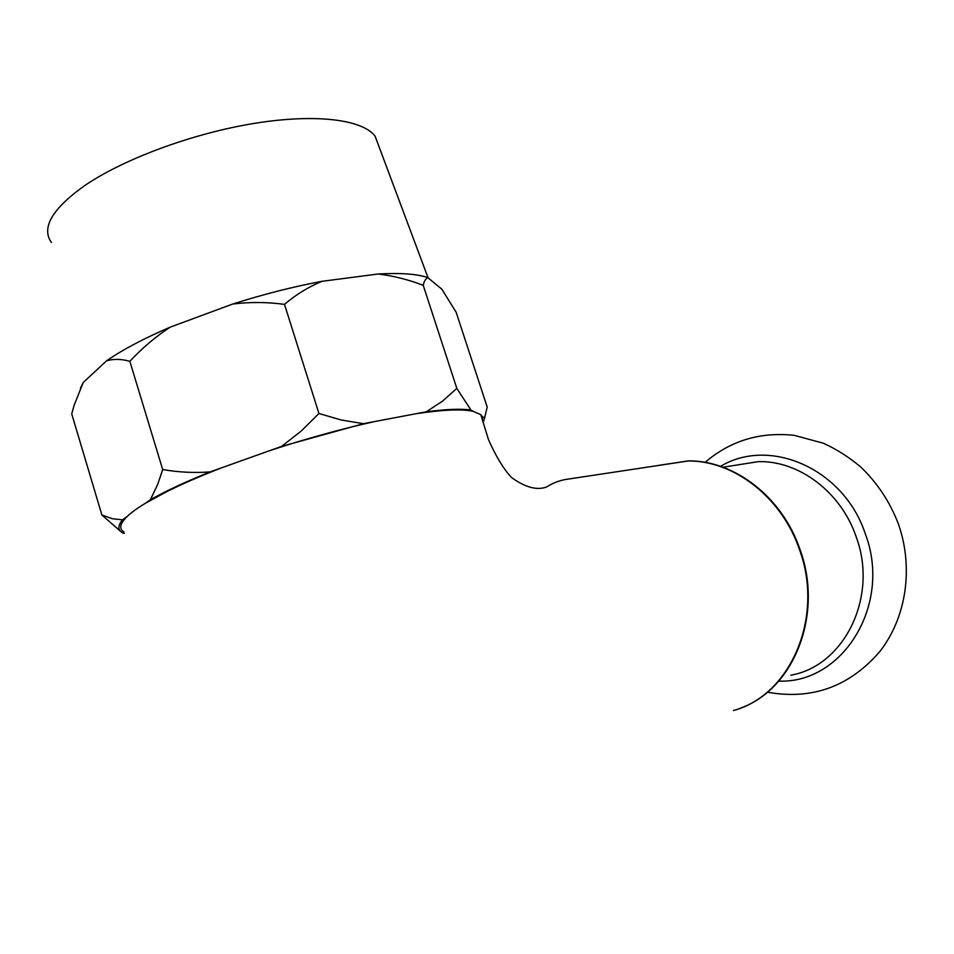 <?xml version="1.0" encoding="UTF-8"?>
<svg xmlns="http://www.w3.org/2000/svg" width="954" height="954" viewBox="0 0 954 954"><rect width="100%" height="100%" fill="white"/><g stroke="black" fill="none" stroke-linecap="round" stroke-linejoin="round"><path stroke-width="1.43" d="M123.865 531.927C118.845 528.671 119.93 523.519 127.132 516.484C131.282 512.525 137.424 508.088 145.533 503.187L150.458 499.622L164.97 491.966C177.945 485.491 192.994 478.801 210.13 471.908L269.314 450.777C305.817 438.768 340.828 429.05 374.362 421.62L415.801 413.762C443.216 409.671 462.38 408.872 473.279 411.377L480.804 414.668L482.307 416.588L482.581 420.654M150.458 499.622L157.756 484.215L162.705 469.547L129.851 361.339C121.563 358.931 113.788 358.764 106.562 360.815L83.213 382.542L80.41 388.206M379.167 147.071L375.065 136.076C362.401 119.56 316.072 113.419 254.706 123.316C193.435 133.19 124.199 158.638 84.823 185.505C52.208 208.735 41.07 227.732 51.397 242.495M740.209 708.202C793.871 689.551 823.791 614.364 800.072 549.707C782.423 497.094 734.186 460.174 688.239 460.889L659.774 465.194M733.459 710.539C790.532 695.311 824.411 617.286 799.559 549.838C781.97 497.428 734.055 460.543 688.251 460.973L659.214 465.278M145.533 503.187L166.461 491.787C182.142 483.964 200.722 475.903 222.199 467.603M269.314 450.777L281.573 446.4L363.486 423.683L374.362 421.62M124.306 533.334L123.328 533.214C117.724 530.448 117.449 525.988 122.517 519.823L127.144 516.472M415.801 413.774L426.307 411.782C446.102 409.218 460.961 408.622 470.894 409.981L473.291 411.377M481.162 415.932L484.56 417.9L483.189 422.729M484.56 417.9L487.22 407.096L456.143 312.268L441.833 289.169L427.642 277.507C416.683 273.929 400.179 272.761 378.13 274.013L321.927 281.323C293.069 286.749 263.304 294.321 232.657 304.052L170.122 327.186C143.577 338.61 122.386 349.82 106.562 360.815M426.307 411.782L442.513 401.157L456.835 388.397L423.23 285.329C408.348 279.605 393.31 275.825 378.13 274.013M321.927 281.323C308.369 286.987 295.895 294.667 284.495 304.374C267.132 302.001 249.853 301.893 232.657 304.052M281.573 446.4L301.154 431.101L318.958 413.511L284.495 304.374M318.958 413.511L341.401 420.034L363.486 423.683M170.122 327.186C155.347 336.881 141.919 348.27 129.851 361.339M162.705 469.547C178.41 472.29 194.222 473.077 210.13 471.908M83.213 382.542L74.114 405.319L71.729 413.917L101.887 514.981L112.31 518.737L122.517 519.823M120.836 531.557L101.887 514.981M428.37 277.745L428.072 277.805C425.794 278.425 424.184 280.929 423.23 285.329M456.835 388.397L470.894 409.981M790.806 675.205C844.338 665.999 878.646 596.632 856.096 536.601C840.903 491.799 798.701 460.484 758.311 461.641L734.091 465.469M778.762 681.108C842.883 683.744 892.24 604.442 865.278 533.763C843.801 468.497 769.58 436.67 720.556 466.339M677.495 462.559L670.912 463.537M375.065 136.076L428.012 277.626M734.175 465.457L723.049 467.21M705.089 462.38C730.323 440.712 760.004 431.709 794.157 435.334L823.385 443.216C836.765 449.358 849.215 457.276 860.758 467.007C877.37 482.951 889.903 501.911 898.358 523.889C913.777 567.523 906.467 617.584 879.719 651.665C849.418 686.677 811.973 700.188 767.386 692.199M688.251 460.961L565.472 479.504C558.627 480.768 552.33 483.261 546.606 486.993C536.875 490.559 525.189 487.399 511.547 477.537C503.664 469.189 495.961 456.501 488.424 439.484L480.804 414.668M484.572 418.341L484.835 417.53"/></g></svg>
